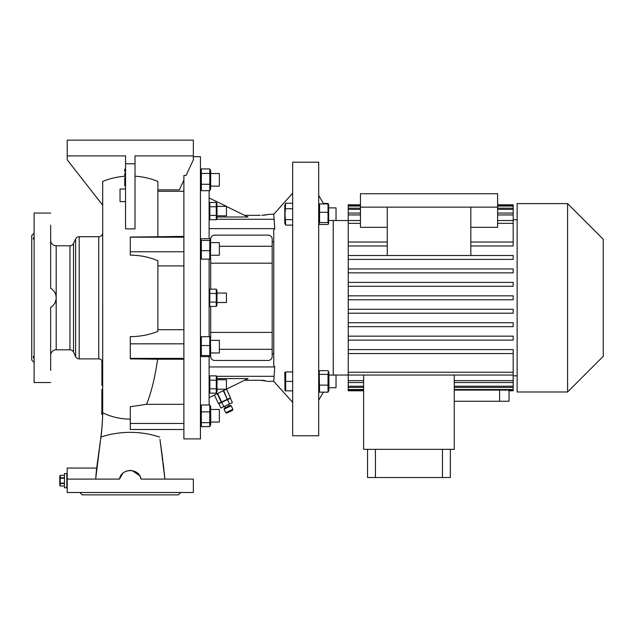 <?xml version="1.0" encoding="UTF-8"?>
<svg xmlns="http://www.w3.org/2000/svg" width="635" height="635" viewBox="0 0 635 635"><rect width="100%" height="100%" fill="white"/><g stroke="black" fill="none" stroke-linecap="round" stroke-linejoin="round"><path stroke-width="0.95" d="M67.223 473.575L64.46 473.575L64.46 487.767L66.826 487.767L66.826 473.575L67.223 487.767M64.46 477.798L60.19 477.798L60.19 475.353L59.738 476.337L59.738 485.005L60.19 485.997L64.46 485.997M64.46 485.989L60.19 485.997M60.19 485.989L60.19 483.553L64.46 483.553M64.46 483.108L60.19 483.108L60.19 483.553M60.19 483.108L60.19 478.234L64.46 478.234M60.19 477.798L60.19 478.234M60.19 475.353L64.46 475.353M60.19 475.361L64.46 475.361M59.92 480.711L59.96 481.608M224.06 409.115L224.441 408.067L227.298 406.733L230.156 405.408L231.203 405.789L224.06 409.115L225.727 412.686L229.298 411.028L232.87 409.361L231.203 405.789M232.87 409.361L232.489 410.408L229.632 411.742L226.774 413.067L225.727 412.686M227.52 399.677L230.41 398.328L232.41 402.614L229.521 403.963L227.52 399.677L221.75 402.368L218.861 403.717L220.861 408.003L223.75 406.654L221.75 402.368M223.75 406.654L229.521 403.963M218.972 392.787L226.83 388.945M218.392 403.495L214.44 395.01L218.4 403.495L221.607 401.995L217.622 393.446M217.273 393.621L221.258 402.161M223.329 390.755L227.33 399.336L223.679 390.596M230.545 397.835L226.544 389.263L230.545 397.835L227.679 399.169M227.33 399.336L221.607 401.995M336.026 207.875L328.93 207.875L336.026 207.875L336.026 220.488L328.93 220.488M323.366 203.43L328.025 203.43L328.557 204.43M318.683 435.745L318.683 162.211L292.671 162.211L292.671 435.745L318.683 435.745M348.226 353.552L513.191 353.552L513.191 349.607L348.226 349.607L348.226 375.039L333.248 375.047L333.216 220.488M323.652 203.922L318.683 195.318M333.248 375.047L336.026 375.094L336.026 387.707L328.93 387.707M323.366 392.16L318.683 400.272M360.458 220.543L333.248 220.543M318.683 390.39L319.588 392.16L319.183 371.332L319.588 370.649L328.025 370.649L328.43 371.332L328.025 374.38L319.588 374.38M328.644 223.79L328.644 204.581L328.025 203.922L328.025 222.552L328.644 223.79L328.025 224.449L319.588 224.449L318.968 223.79L319.588 222.552L319.588 203.922L318.683 205.2M292.671 402.36L273.748 381.349L274.757 366.943L273.748 365.57L273.748 230.021L274.757 228.648L209.113 228.648M274.757 228.648L273.748 214.233L292.671 193.223M273.748 241.824L272.177 241.824M267.891 214.598L261.93 215.289M262.612 215.265L263.35 215.225M264.739 215.114L265.93 214.971M266.914 214.82L267.645 214.67M268.232 214.416L273.748 214.233M244.586 215.321L260.35 215.321M226.457 206.454L248.007 216.995L216.995 216.995M209.113 404.987L209.113 356.632M209.113 336.693L209.113 259.128M209.113 238.72L209.113 190.675M209.415 203.573L209.828 206.772L209.828 202.446L216.281 202.446L216.281 219.742L216.678 218.67M209.431 208.915L209.288 211.09M209.415 213.146L209.828 215.416L209.828 206.772L216.281 206.772M216.686 305.308L216.281 302.117L216.281 306.443L216.995 304.911L216.995 290.679L216.281 289.147L216.281 302.117L209.828 302.117L209.828 289.147L209.431 290.219M209.391 290.385L209.288 291.219M209.113 391.604L209.828 393.136L209.828 375.849L209.113 377.38M226.457 389.136L248.007 378.595L216.995 378.595M244.586 380.27L260.35 380.27L268.232 381.349L273.748 381.349M264.739 380.476L260.35 380.27M273.748 353.758L272.177 353.758M274.757 366.943L209.113 366.943M209.113 397.613L226.274 389.223M209.113 197.977L226.457 206.367L216.995 206.367M34.115 362.434L31.75 360.069L31.75 235.522L34.115 233.156M34.115 358.632C33.076 356.973 33.076 356.179 34.115 356.259L33.925 356.243M34.115 325.366L34.115 319.635M34.115 275.947L34.115 270.216M34.115 236.958C33.076 238.617 33.076 239.411 34.115 239.331L33.925 239.339M50.665 356.243L50.665 355.338A5.517 5.517 0 0 1 56.19 349.822L69.945 349.822A3.945 3.945 0 0 1 73.517 352.092L75.621 356.608A3.945 3.945 0 0 0 79.192 358.886L98.75 358.886L98.75 236.704L79.192 236.704L79.192 358.886M50.665 370.435L50.665 307.348C54.205 305.149 56.047 301.966 56.19 297.791L56.063 296.172M56.055 299.474L56.19 297.791C56.047 293.616 54.205 290.433 50.665 288.234L50.665 225.155M50.665 239.339L50.665 258.381M69.945 349.822L69.945 245.769L56.19 245.769A5.517 5.517 0 0 1 50.665 240.252M55.983 295.672L55.705 294.569M55.332 293.537L54.673 292.211M50.665 213.05L34.115 213.05L34.115 382.532L50.665 382.532M69.945 245.769A3.945 3.945 0 0 0 73.517 243.491L75.621 238.974A3.945 3.945 0 0 1 79.192 236.704M102.695 302.728L102.695 362.823A3.945 3.945 0 0 0 98.75 358.886M102.695 281.869L102.695 232.759A3.945 3.945 0 0 1 98.75 236.704M102.695 350.425L102.695 337.209M102.695 258.381L102.695 253.627M102.695 367.419L102.695 362.823M102.695 374.007L102.695 367.49M101.91 376.333L102.695 376.333L102.695 374.396L101.91 374.396L101.91 385.374L102.695 385.374L102.695 390.858M102.695 394.954L102.695 397.923M102.695 408.98L102.695 394.946M95.869 476.202L96.091 473.639M96.671 468.249L99.298 448.889M99.512 447.358L100.417 440.761M100.6 439.412L101.83 429.014M101.846 428.815L102.529 418.568M102.6 416.528L102.648 414.639M96.171 472.821L96.329 471.265M96.337 471.146L96.599 468.844M95.655 479.1C96.941 464.78 96.941 464.78 95.655 479.1L100.917 437.11C102.243 428.538 102.791 413.48 102.68 412.766L102.695 181.443L102.695 205.248L67.223 159.845L67.223 140.137L193.35 140.137L193.35 159.845L186.055 175.482L183.888 175.482L183.888 438.896L200.438 438.896L200.438 156.694L193.35 156.694M101.91 360.458L101.91 374.007M101.91 363.133L102.695 363.133M159.972 439.404L164.917 479.1L163.219 463.113M162.846 460.351L162.465 457.621M162.354 456.803L160.068 440.15M210.685 424.759L210.161 425.894L210.685 424.759L210.685 406.789L209.788 404.987L209.788 426.561L201.343 426.561L200.438 424.759L201.263 426.434M201.343 426.561L201.343 404.987L200.438 406.789M219.361 349.321L272.177 349.321L272.177 356.521A3.945 3.945 0 0 1 268.232 360.458L214.63 360.458A3.945 3.945 0 0 1 210.685 356.521L210.447 337.153L209.788 336.693L209.788 355.513L210.447 356.171L209.788 356.632L201.343 356.632L200.684 356.171L201.343 355.513L201.343 336.693L200.438 337.677M200.438 257.913L201.343 259.128L201.343 240.451L200.716 239.347L201.343 238.72L209.788 238.72L210.415 239.347L209.788 240.451L209.788 259.128L210.415 258.508L210.685 239.07A3.945 3.945 0 0 1 214.63 235.125L268.232 235.125A3.945 3.945 0 0 1 272.177 239.07L272.177 246.269L219.361 246.269M201.343 168.95L209.788 168.95L209.788 173.411L201.343 173.411L201.343 168.95L200.438 170.823M209.788 168.95L210.685 170.823L210.685 188.801L209.788 190.675L201.343 190.675L201.343 173.411M209.788 173.411L209.788 184.277L201.343 184.277M209.788 184.277L209.788 190.675M200.438 188.801L201.343 190.675M219.361 186.118L210.685 186.118L219.361 186.118L219.361 173.506L210.685 173.506M209.788 426.641L201.343 426.641M209.113 404.908L210.106 405.535M102.695 181.443C109.903 178.467 117.523 176.72 125.555 176.189M125.555 228.886L135.017 228.886L135.017 163.782L125.555 163.782L125.555 228.886M135.017 176.189C143.01 176.705 150.63 178.459 157.877 181.443L157.877 236.744L130.286 237.053L130.286 255.159C140.105 255.206 149.304 257.072 157.877 260.771L157.877 331.343L157.877 329.684L183.888 329.684M157.877 236.744L183.888 236.363M183.888 191.262L157.877 191.262L157.877 236.363M157.877 189.873L179.348 189.873L183.888 180.134M122.658 473.488L119.507 479.1L67.223 479.1L67.223 492.498L193.35 492.498L193.35 479.1L141.065 479.1C139.271 467.797 121.293 467.82 119.507 479.1L118.991 479.1M163.6 479.1L162.822 479.1M164.378 492.498L167.473 492.498M180.737 492.498L178.371 494.863L82.201 494.863L79.835 492.498M93.099 492.498L96.195 492.498M130.358 470.424L132.143 470.583L139.66 475.639M140.089 476.393L141.065 479.1M123.317 472.908L123.912 472.456M124.912 471.821L125.738 471.408M126.627 471.051L129.35 470.464M183.888 265.898L157.877 265.898L157.877 329.684M183.888 359.219L157.67 359.219C154.805 378.341 151.082 393.375 146.494 404.32L183.888 404.32M157.877 265.898L157.877 260.771M157.877 331.343C149.328 334.828 140.129 336.598 130.286 336.645L130.286 358.886L157.67 359.219M146.494 404.32L130.286 406.749L130.286 429.506L183.888 429.506M183.888 423.474L130.286 423.474M183.888 237.204L130.286 237.204M183.888 251.77L130.286 251.77M183.888 343.821L130.286 343.821M183.888 358.386L130.286 358.386M50.665 307.348L52.348 306.157M54.261 304.022L54.586 303.522M55.793 300.712L55.928 300.18M96.695 468.058L67.223 468.058L67.223 479.1M193.35 155.9L135.017 155.9L135.017 163.782M67.223 155.9L125.555 155.9L125.555 163.782M125.555 171.537L124.77 171.537L124.77 169.172L125.555 169.172M125.555 175.744L124.77 175.744L124.77 173.379L125.555 173.379M125.555 185.857L124.77 185.857L124.77 177.578L125.555 177.578M125.555 201.62L120.039 201.62L120.039 189.008L125.555 189.008M124.77 179.943L125.555 179.943M101.902 411.424L101.91 410.448M101.91 406.781L101.91 399.979M102.695 389.374L101.91 389.374L101.862 414.457L102.656 414.457M102.695 371.491L101.91 371.491L101.91 369.554L102.695 369.554M210.685 255.23L219.361 255.23L219.361 242.618L210.685 242.618M209.788 259.128L201.343 259.128M209.788 250.658L201.343 250.658M209.788 240.451L201.343 240.451M209.788 336.693L201.343 336.693M210.685 352.965L219.361 352.965L219.361 340.352L210.685 340.352M209.788 355.513L201.343 355.513M209.788 345.543L201.343 345.543M216.281 393.136L216.995 391.604L216.995 377.38L216.281 375.849L216.281 393.136L209.828 393.136M216.281 388.818L209.828 388.818M216.995 389.223L226.457 389.223L226.457 379.762L216.995 379.762M216.678 392.065L216.821 390.977M216.678 379.095L216.821 378.008M209.431 389.89L209.288 390.977M209.431 376.92L209.288 378.008M209.415 379.031L209.828 380.167L216.281 380.167M216.281 375.849L209.828 375.849M216.281 293.473L209.828 293.473M216.678 292.386L216.821 291.314M216.995 302.522L226.457 302.522L226.457 293.06L216.995 293.06M216.678 299.966L216.821 297.791M216.281 306.443L209.828 306.443L209.415 299.839M209.423 303.236L209.288 304.284M209.431 295.616L209.288 297.791M216.281 289.147L209.828 289.147L209.113 290.679M209.542 216.122L209.288 217.575M216.281 202.446L216.995 203.978L216.995 218.21L216.281 219.742L209.828 219.742L209.828 215.416L216.281 215.416M216.678 213.273L216.821 211.098M216.686 205.653L216.821 204.605M216.718 218.496L216.821 217.662M216.995 215.821L226.457 215.821L226.457 206.367M328.025 222.552L319.588 222.552M328.025 212.288L319.588 212.288M328.025 203.922L319.588 203.922M328.43 371.332L328.93 372.42L328.93 390.39L328.025 392.16L319.588 392.16M328.025 374.38L328.025 392.16M328.93 375.094L336.026 375.094M328.025 385.135L319.588 385.135M348.226 372.245L513.191 372.245L513.191 375.039L348.226 375.039L348.226 390.787L363.617 390.787M348.226 349.607L348.226 340.106L513.191 340.106L513.191 336.161L348.226 336.161L348.226 340.106M348.226 336.161L348.226 326.66L513.191 326.66L348.226 326.66L348.226 313.214L513.191 313.214L348.226 313.214L348.226 223.345L360.458 223.345M360.458 213.058L348.226 213.058L348.226 223.345M348.226 213.058L348.226 209.367L360.458 209.367M360.458 208.177L348.226 208.177L348.226 209.367M348.226 208.177L348.226 206.065L360.458 206.065M360.458 204.795L348.226 204.795L348.226 206.065M517.136 219.758L513.191 219.758M513.191 259.421L348.226 259.421L513.191 259.421L513.191 255.484L348.226 255.484M513.191 272.867L348.226 272.867L513.191 272.867L513.191 268.93L348.226 268.93M513.191 286.314L348.226 286.314L513.191 286.314L513.191 282.377L348.226 282.377M517.136 375.833L513.191 375.833M509.048 390.787L509.048 401.256L454.263 401.256M508.841 390.096L508.841 390.787L513.191 390.787L513.191 390.096L454.263 390.096M470.821 255.484L470.821 207.145L497.618 207.145L497.618 193.738L360.458 193.738L360.458 207.145L470.821 207.145M387.263 255.484L387.263 207.145M470.821 227.33L497.618 227.33L497.618 207.145M387.263 227.33L360.458 227.33L360.458 207.145M363.617 390.096L348.226 390.096M348.226 389.525L363.617 389.525M363.617 387.406L348.226 387.406M348.226 386.215L363.617 386.215M363.617 382.524L348.226 382.524M348.226 380.627L363.617 380.627M387.263 245.975L348.226 245.975M348.226 242.03L387.263 242.03M513.191 313.214L513.191 309.269L348.226 309.269M513.191 326.66L513.191 322.715L348.226 322.715M497.618 204.795L513.191 204.795L513.191 205.486L497.618 205.486M360.458 205.486L348.226 205.486M497.618 206.065L513.191 206.065L513.191 205.486M497.618 209.367L513.191 209.367L513.191 208.177L497.618 208.177M497.618 214.955L513.191 214.955L513.191 213.058L497.618 213.058M348.226 214.955L360.458 214.955M470.821 242.03L513.191 242.03L513.191 214.955M513.191 213.058L513.191 209.367M513.191 208.177L513.191 206.065M513.191 242.03L513.191 245.975L470.821 245.975M513.191 353.552L513.191 372.245M513.191 375.039L513.191 390.096M348.226 295.823L513.191 295.823L513.191 299.768L348.226 299.768M517.136 391.993L517.136 203.597L567.579 203.597L567.579 391.993L517.136 391.993M567.579 391.993L603.25 356.322L603.25 239.26L567.579 203.597M497.618 223.345L513.191 223.345M513.191 220.543L497.618 220.543M454.263 389.525L513.191 389.525M454.263 386.215L513.191 386.215M513.191 387.406L454.263 387.406M454.263 380.627L513.191 380.627M513.191 382.524L454.263 382.524M363.617 375.039L363.617 449.342L454.263 449.342L454.263 375.039M375.436 449.342L375.436 477.52L367.554 477.52L367.554 449.342M442.444 449.342L442.444 477.52L375.436 477.52M450.326 449.342L450.326 477.52L442.444 477.52M285.687 371.943L284.79 372.42L285.004 390.858L285.687 390.858L285.687 371.943L292.671 371.943M285.186 374.293L285.004 376.674M285.186 383.754L285.004 386.128M292.671 390.858L285.004 390.858M292.671 381.405L285.687 381.405M285.687 203.263L284.79 205.2L284.79 223.171L285.687 225.108L285.004 214.185L285.687 203.263L292.671 203.263M285.171 221.083L285.004 222.377M292.671 225.108L285.687 225.108M292.671 219.647L285.687 219.647M292.671 208.724L285.687 208.724M272.177 349.321L272.177 246.269M210.685 337.677L210.685 332.407L272.177 332.407M210.685 289.147L210.685 263.176L272.177 263.176M210.685 332.407L210.685 306.443M210.685 263.176L210.685 257.913M209.788 404.987L201.343 404.987M209.788 411.877L201.343 411.877M219.361 422.077L210.685 422.077L219.361 422.077L219.361 409.464L210.685 409.464M209.788 422.664L201.343 422.664M273.748 219.273L216.495 219.273M209.606 219.273L209.113 219.273M273.748 376.309L216.495 376.309M209.606 376.309L209.113 376.309M56.19 245.769L56.19 349.822M73.517 243.491L73.517 352.092M75.621 356.608L75.621 238.974M130.286 419.116A62.905 62.587 180 0 1 102.68 412.766M100.917 437.11A62.905 41.037 180 0 1 130.286 432.364A62.905 41.037 0 0 1 159.655 437.11M124.77 184.674L125.555 184.674M499.594 390.096L499.594 401.256M229.084 405.908L228.417 404.479M225.512 407.567L224.846 406.138M318.683 372.42L319.183 371.332M209.113 203.978L209.828 202.446M200.438 239.935L200.716 239.347M210.685 188.801L210.161 189.936M210.685 239.935L210.415 239.347M200.438 355.648L200.684 356.171M210.685 355.648L210.447 356.171M209.113 304.911L209.828 306.443M209.113 218.21L209.828 219.742M318.683 223.171L318.968 223.79"/></g></svg>

